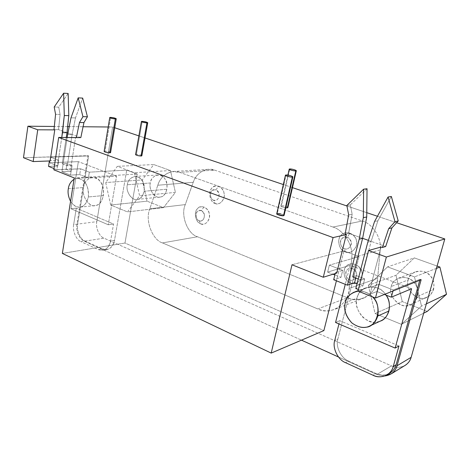 <?xml version="1.0" encoding="UTF-8"?>
<svg xmlns="http://www.w3.org/2000/svg" width="470" height="470" viewBox="0 0 470 470"><rect width="100%" height="100%" fill="white"/><g stroke="black" fill="none" stroke-linecap="round" stroke-linejoin="round"><path stroke-width="0.35" stroke-dasharray="2.35 1.76" d="M349.68 279.862C346.008 279.11 344.269 271.742 347.271 269.692C349.41 266.602 356.084 269.146 356.43 273.223C357.964 277.065 353.029 281.888 349.68 279.862L350.526 282.969C345.585 280.661 343.505 276.319 344.293 269.956C345.897 264.992 349.568 263.118 355.308 264.328L352.553 268.634C345.468 265.609 343.276 277.594 349.68 279.862C356.007 282.611 359.844 271.102 352.553 268.634L355.308 264.328C360.637 267.312 362.811 271.449 361.824 276.736C359.433 282.57 355.667 284.65 350.526 282.969L349.68 279.862M199.198 220.777C196.337 220.26 194.856 213.762 197.153 211.805C200.179 209.497 202.564 210.419 204.321 214.567C204.562 219.149 202.852 221.217 199.198 220.777L200.661 223.808C196.783 221.952 195.091 218.168 195.591 212.452C196.76 207.957 199.58 206.136 204.056 206.982L201.236 210.642C195.684 208.239 194.186 219.02 199.198 220.777C204.156 222.95 206.929 212.534 201.236 210.642L204.056 206.982C208.245 209.42 210.002 213.016 209.332 217.769C207.576 223.068 204.691 225.083 200.661 223.808L199.198 220.777M344.357 248.648C340.703 247.984 338.964 240.634 341.954 238.496C345.879 235.981 348.922 237.086 351.066 241.809C352.6 245.628 347.688 250.592 344.357 248.648L345.227 251.92C340.309 249.723 338.236 245.422 339.017 239.013C340.609 233.989 344.263 232.016 349.974 233.091L347.213 237.303C340.151 234.442 337.983 246.533 344.357 248.648C350.655 251.244 354.468 239.594 347.213 237.303L349.974 233.091C355.285 235.946 357.453 240.041 356.471 245.375C354.098 251.291 350.35 253.471 345.227 251.92L344.357 248.648M213.715 200.267C210.766 199.803 209.256 193.205 211.629 191.167C214.749 188.752 217.205 189.645 219.002 193.846C219.237 198.505 217.481 200.649 213.715 200.267L215.131 203.451C211.136 201.636 209.409 197.811 209.937 191.977C211.142 187.371 214.056 185.456 218.662 186.232L215.836 189.904C210.119 187.554 208.557 198.581 213.715 200.267C218.82 202.394 221.699 191.719 215.836 189.904L218.662 186.232C222.974 188.64 224.778 192.271 224.072 197.124C222.257 202.564 219.273 204.673 215.131 203.451L213.715 200.267M127.352 184.763C127.664 177.102 138.033 173.524 141.658 179.998C146.617 184.687 144.055 198.716 138.215 199.162C132.945 202.141 125.138 191.689 127.352 184.763C125.414 190.932 131.694 201.113 137.146 199.403C140.389 199.116 142.733 196.401 144.184 191.255L166.944 189.204C165.499 194.175 163.172 196.801 159.976 197.089C154.589 198.751 148.426 188.934 150.365 182.977L127.352 184.763L150.365 182.977C151.076 178.718 153.479 176.056 157.573 174.993C164.283 175.492 167.408 180.233 166.944 189.204L144.184 191.255C144.625 181.949 141.441 177.037 134.632 176.503C130.484 177.601 128.057 180.351 127.352 184.763M147.051 201.178L142.269 179.934L153.737 164.559L170.451 170.545L175.41 192.389L163.466 207.634L147.051 201.178L163.466 207.634L127.493 211.917L110.697 205.026L147.051 201.178L110.697 205.026L105.697 182.566L117.3 166.345L134.42 172.707L139.613 195.837L127.493 211.917L163.466 207.634L175.41 192.389L139.613 195.837L175.41 192.389L170.451 170.545L134.42 172.707L170.451 170.545L153.737 164.559L117.3 166.345L153.737 164.559L142.269 179.934L105.697 182.566L142.269 179.934L147.051 201.178M150.365 182.977C148.15 189.663 155.823 199.738 161.028 196.854C166.791 196.407 169.359 182.865 164.488 178.353C160.94 172.108 150.7 175.574 150.365 182.977M391.269 286.5C392.133 277.171 408.595 274.028 413.976 282.429C421.555 288.803 416.767 305.717 407.561 305.5C399.124 308.461 387.439 294.684 391.269 286.5C386.828 296.864 403.113 310.876 411.121 304.343C414.076 302.892 416.162 300.295 417.378 296.564L433.528 289.408C432.341 292.98 430.314 295.477 427.453 296.887C419.687 303.185 403.924 289.855 408.248 279.903L391.269 286.5L408.248 279.903C409.035 276.56 411.309 273.922 415.069 271.977C426.137 268.276 436.166 277.911 433.528 289.408L417.378 296.564C420.08 284.562 409.699 274.439 398.29 278.258C394.412 280.267 392.074 283.011 391.269 286.5M402.273 301.599L395.969 275.291L414.329 257.895L437.094 266.049L414.329 257.895L387.562 266.866L414.475 276.877L421.525 306.14L401.31 324.306L375.072 313.537L402.273 301.599L427.236 311.422L402.273 301.599L375.072 313.537L368.368 285.343L387.562 266.866L414.329 257.895L395.969 275.291L368.368 285.343L395.969 275.291L402.273 301.599M408.248 279.903C404.517 287.769 415.821 300.894 424.005 298.015C432.923 298.168 437.582 281.959 430.262 275.896C425.068 267.888 409.112 270.967 408.248 279.903M423.693 313.179L401.31 324.306L423.693 313.179M426.349 303.849L421.525 306.14L426.349 303.849M436.424 268.394L414.475 276.877L436.424 268.394M332.971 227.057C342.266 229.466 353.411 243.625 351.754 258.042L380.189 249.87C381.904 238.372 372.816 223.832 362.329 220.988L332.971 227.057L179.728 172.373L214.649 170.14L208.057 169.347C200.89 170.604 195.943 174.928 193.217 182.319L185.286 204.597C180.374 215.025 187.542 234.06 197.5 236.757L347.436 297.798C352.67 300.066 358.316 300.06 364.379 297.786C372.469 293.462 376.881 286.976 377.627 278.322L380.189 249.87L351.754 258.042L349.181 288.427L377.627 278.322L349.181 288.427C348.693 296.946 344.381 303.708 336.244 308.708C329.899 311.463 323.73 311.539 317.749 308.937L347.436 297.798L317.749 308.937L162.485 242.908L197.5 236.757L162.485 242.908C153.302 240.605 144.566 221.247 149.795 208.797L185.286 204.597L149.795 208.797L157.803 185.233L193.217 182.319L157.803 185.233C159.953 178.171 164.776 173.63 172.273 171.609L179.728 172.373C170.005 168.518 160.041 176.796 157.803 185.233L149.795 208.797C144.566 221.247 153.302 240.605 162.485 242.908L317.749 308.937C331.767 316.41 349.715 302.439 349.181 288.427L351.754 258.042C353.411 243.625 342.266 229.466 332.971 227.057L362.329 220.988L214.649 170.14L179.728 172.373L332.971 227.057M284.074 215.425C282.734 214.161 280.473 213.515 277.294 213.486L286.007 175.005L277.294 213.486L276.724 213.803M110.591 152.538C109.704 151.751 107.865 151.287 105.069 151.146L110.667 117.406L105.069 151.146L104.14 151.393M287.869 207.593C286.583 206.424 284.421 205.813 281.395 205.76L289.749 168.977L281.395 205.76L280.86 206.042C281.084 206.706 282.728 207.305 285.807 207.846L281.266 206.518C280.455 205.696 281.53 205.537 284.479 206.054L287.517 207.147M141.858 155.746C140.947 154.959 139.132 154.495 136.406 154.36L142.222 121.372L136.406 154.36L135.583 154.618M70.559 201.325C76.851 210.619 85.752 208.469 88.36 196.954C89.629 184.857 82.391 175.88 74.025 179.276L76.88 178.377C84.947 179.082 88.771 185.274 88.36 196.954C86.692 203.393 83.942 206.782 80.112 207.129C76.675 207.675 73.49 205.737 70.559 201.325M103.412 195.585L88.36 196.954L103.412 195.585C103.852 184.158 100.069 178.101 92.05 177.419C87.162 178.741 84.318 182.119 83.525 187.542C81.287 195.115 88.783 207.646 95.198 205.555C99.006 205.214 101.743 201.888 103.412 195.585M68.326 188.711L83.525 187.542L68.326 188.711M50.513 157.133L49.673 162.773L57.851 165.992L58.709 160.311L50.513 157.133L88.607 155.917L77.65 224.037L73.678 224.548L76.299 208.139L113.54 224.049L108.259 224.76L116.566 176.215L88.395 178.007L89.341 172.179L80.64 168.806L53.815 169.799L70.653 168.971L75.576 137.352L70.653 168.971L71.422 169.27L70.506 175.128L71.422 169.27L80.64 168.806L79.724 174.593L80.64 168.806L89.341 172.179L126.741 170.105L137.24 174.018L124.973 243.037L323.889 330.586L124.973 243.037L62.363 253.418L124.973 243.037L137.24 174.018L74.237 177.942L137.24 174.018L126.741 170.105L89.341 172.179L88.395 178.007L79.724 174.593L88.395 178.007L116.566 176.215L78.349 161.639L116.566 176.215L108.259 224.76L70.923 208.709L108.259 224.76L113.54 224.049L110.615 240.951L114.516 240.329L126.741 170.105L114.516 240.329L110.615 240.951C109.71 245.892 107.242 248.988 103.224 250.234L98.424 249.629L102.343 248.965L107.131 249.564C111.143 248.325 113.605 245.246 114.516 240.329C112.465 247.96 108.406 250.839 102.343 248.965L98.424 249.629L81.046 241.68L84.994 241.069L102.343 248.965L84.994 241.069L81.046 241.68L98.424 249.629C104.505 251.515 108.57 248.624 110.615 240.951L113.54 224.049L76.299 208.139L70.923 208.709L76.299 208.139L73.678 224.548C72.274 230.746 76.252 240.047 81.046 241.68C76.252 240.047 72.274 230.746 73.678 224.548L77.65 224.037C76.246 230.206 80.211 239.447 84.994 241.069C80.211 239.447 76.246 230.206 77.65 224.037L88.607 155.917L50.513 157.133L58.709 160.311L57.851 165.992L48.551 166.404L57.851 165.992L49.673 162.773L78.349 161.639L70.923 208.709L78.349 161.639L49.673 162.773L50.513 157.133M49.409 160.652L58.709 160.311L49.409 160.652L50.143 160.94L49.409 160.652L49.362 160.969L49.409 160.652M372.575 296.893C368.927 292.886 364.109 290.965 358.122 291.136C364.115 290.965 368.932 292.886 372.575 296.893M345.262 302.674L357.036 298.144C355.314 304.378 357.229 310.735 362.77 317.209C369.109 322.173 374.943 323.478 380.265 321.122L376.946 322.038C366.665 325.569 352.441 308.273 357.036 298.144L345.262 302.674M386.017 295.084C381.382 288.139 374.578 285.748 365.613 287.916C360.86 290.372 357.999 293.779 357.036 298.144C358.022 286.553 378.033 282.764 384.677 293.321L386.017 295.084M335.556 322.473L339.798 320.687L398.977 345.961L339.798 320.687L338.97 323.942L339.798 320.687L335.556 322.473M411.608 288.745L350.132 265.297L345.28 284.332L350.132 265.297L411.608 288.745M370.689 286.4L357.993 291.083L370.689 286.4L381.076 247.003L370.689 286.4L371.97 286.9L370.689 286.4M377.898 220.783L374.561 221.499L377.898 220.783L371.147 241.357L368.392 240.37L371.147 241.357L361.072 280.126L358.257 279.027L361.072 280.126L371.147 241.357L367.781 242.232L371.147 241.357L377.898 220.783L391.346 196.489L377.898 220.783M367.035 188.74L350.344 204.897L346.854 205.472L350.344 204.897L352.153 214.285L348.675 214.931L352.153 214.285L348.599 233.296L345.103 234.095L348.599 233.296L352.153 214.285L350.344 204.897L367.035 188.74M362.629 238.314L348.599 233.296L362.629 238.314M364.702 278.869L361.072 280.126L364.702 278.869L356.401 275.655L364.702 278.869L362.846 285.971L364.702 278.869M352.729 276.877L356.401 275.655L355.784 278.064L356.401 275.655L352.729 276.877M357.047 283.692L362.846 285.971L355.802 288.515L362.846 285.971L357.047 283.692M385.67 246.544L371.147 241.357L385.67 246.544M358.393 289.543L370.049 294.173L371.97 286.9L370.049 294.173L376.934 291.512L378.838 284.35L371.97 286.9L378.838 284.35L376.934 291.512L384.395 294.449L376.934 291.512L370.049 294.173L358.393 289.543M393.002 290.989L393.284 289.949L378.838 284.35L393.284 289.949L420.033 279.268L421.155 279.685L420.033 279.268L393.284 289.949L393.002 290.989M389.565 373.309C384.959 375.518 380.436 375.583 375.982 373.509L373.027 375.242L375.982 373.509L348.646 361.066L345.556 362.676L348.646 361.066C341.108 358.328 335.316 346.39 337.877 339.035L334.728 340.48L337.877 339.035L359.08 256.585L343.923 250.945L336.408 280.807L343.923 250.945L291.982 264.763L343.923 250.945L359.08 256.585L329.341 265.168L342.73 270.356L335.457 272.606L336.673 273.082L335.457 272.606L335.222 273.534L335.457 272.606L342.73 270.356L340.962 277.359L333.677 279.721L340.962 277.359L334.863 274.962L340.962 277.359L342.73 270.356L329.341 265.168L327.619 272.112L350.132 265.297L327.619 272.112L332.995 274.227L327.619 272.112L329.341 265.168L359.08 256.585L337.877 339.035C335.316 346.39 341.108 358.328 348.646 361.066L375.982 373.509C380.8 375.736 385.594 375.507 390.37 372.822M75.494 117.917L70.999 117.817L75.494 117.917L72.122 134.496L67.939 132.998L72.122 134.496L67.304 165.71L62.252 163.742L67.046 163.542L72.086 165.493L67.304 165.71L72.122 134.496L67.633 134.502L72.122 134.496L75.494 117.917L82.673 98.095L75.494 117.917M68.15 93.465L58.738 107.154L54.209 106.99L58.738 107.154L60.084 114.433L55.566 114.31L60.084 114.433L58.527 129.638L54.009 129.614L58.527 129.638L60.084 114.433L58.738 107.154L68.15 93.465M66.999 132.663L58.527 129.638L66.999 132.663M66.164 169.259L71.187 171.239L72.086 165.493L67.046 163.542L66.164 169.259L67.046 163.542L62.252 163.742L66.276 137.399L62.252 163.742L67.304 165.71L72.086 165.493L71.187 171.239L61.94 171.726L67.192 137.393L61.94 171.726L70.506 175.128L79.724 174.593L70.506 175.128L61.94 171.726L71.187 171.239L66.164 169.259L56.894 169.723L66.164 169.259M61.782 137.422L56.894 169.723L54.003 168.571L56.894 169.723L61.782 137.422M80.822 137.604L72.122 134.496L80.822 137.604M83.525 187.542C83.819 178.154 95.992 173.753 100.333 181.726C106.238 187.512 103.306 204.779 96.421 205.273C90.234 208.88 80.981 196.019 83.525 187.542M404.776 365.589C400.27 367.769 395.834 367.869 391.475 365.883L104.017 238.178C99.288 236.621 95.387 227.645 96.796 221.652L112.606 127.041L108.182 126.994L112.606 127.041L114.751 127.764L112.606 127.041L96.796 221.652L76.957 224.19L96.796 221.652C95.387 227.645 99.288 236.621 104.017 238.178L84.289 241.21L301.487 340.157L84.289 241.21C79.518 239.588 75.552 230.353 76.957 224.19L87.966 155.676L23.5 157.714L88.607 155.917L87.966 155.676L76.957 224.19C75.552 230.353 79.518 239.588 84.289 241.21L104.017 238.178L391.475 365.883L376.875 374.502L338.518 357.024L376.875 374.502L391.475 365.883C396.281 368.045 401.039 367.746 405.745 364.984M396.627 222.721L377.451 216.259L396.627 222.721M366.77 212.663L346.954 205.983L366.77 212.663M292.452 187.624L283.339 184.557L292.452 187.624M145.03 137.963L138.879 135.889L145.03 137.963M83.078 126.747L69.225 126.612L83.078 126.747M67.639 126.6L54.332 126.465L67.639 126.6M135.589 154.589C136.124 154.26 137.387 154.301 139.39 154.712L141.182 155.247M104.252 151.616C104.105 151.052 105.415 151.017 108.171 151.51L109.816 151.992M280.537 213.78L283.698 214.937M384.572 376.006L376.875 374.502L384.572 376.006M419.763 280.249L420.033 279.268L419.763 280.249M368.368 285.343L375.072 313.537L401.31 324.306L421.525 306.14L414.475 276.877L387.562 266.866L368.368 285.343M105.697 182.566L110.697 205.026L127.493 211.917L139.613 195.837L134.42 172.707L117.3 166.345L105.697 182.566M214.649 170.14L362.329 220.988C372.816 223.832 381.904 238.372 380.189 249.87L377.627 278.322C377.762 292.928 359.38 304.366 347.436 297.798L197.5 236.757C187.542 234.06 180.374 215.025 185.286 204.597L193.217 182.319C195.99 172.96 206.606 166.756 214.649 170.14M215.131 203.451C219.625 206.195 226.099 198.452 223.949 192.782C223.379 186.649 214.414 183.482 211.67 188.353C207.74 191.742 210.237 202.658 215.131 203.451M345.227 251.92C350.749 255.169 358.968 246.938 356.407 240.57C355.831 233.766 344.745 229.854 341.244 235.1C336.297 238.654 339.17 250.804 345.227 251.92M200.661 223.808C205.032 226.581 211.3 219.102 209.203 213.503C208.639 207.476 199.926 204.203 197.271 208.933C193.464 212.187 195.908 222.939 200.661 223.808M350.526 282.969C356.072 286.348 364.326 278.352 361.765 271.948C361.189 265.151 350.056 260.973 346.531 266.114C341.561 269.527 344.44 281.706 350.526 282.969M159.976 197.089L137.146 199.403M134.632 176.503L157.573 174.993M427.453 296.887L411.121 304.343M398.29 278.258L415.069 271.977M335.416 309.09L364.379 297.786M172.96 171.521L208.057 169.347M280.86 206.042L287.875 175.122M80.112 207.129L95.198 205.555M92.05 177.419L76.88 178.377M365.613 287.916L358.099 290.677M355.255 291.723L353.981 292.193M107.131 249.564L103.224 250.234"/><path stroke-width="0.7" d="M437.094 266.049L439.897 267.048L446.5 294.285L427.236 311.422L423.693 313.179L427.236 311.422L446.5 294.285L426.349 303.849L446.5 294.285L439.897 267.048L436.424 268.394L439.897 267.048L437.094 266.049M285.449 175.234L276.724 213.803C276.055 214.449 281.941 216.147 283.516 215.736L292.352 177.09C294.672 176.879 288.551 174.77 286.007 175.005C283.328 175.198 290.008 177.29 292.352 177.09L283.516 215.736L284.074 215.425L292.898 176.861L292.352 177.09C290.795 177.349 284.808 175.727 285.449 175.234L286.007 175.005C289.197 175.163 291.494 175.786 292.898 176.861M104.14 151.393L104.134 151.428C104.916 152.162 106.766 152.621 109.675 152.815L115.35 118.945C112.424 118.663 110.55 118.211 109.745 117.588L110.667 117.406C113.481 117.641 115.344 118.093 116.26 118.763L115.35 118.945C116.636 118.493 115.074 117.982 110.673 117.406C107.583 117.318 112.618 118.887 115.35 118.945L109.675 152.815L110.591 152.538L116.255 118.787M287.517 207.147L287.346 207.869L285.807 207.846L287.346 207.869L295.818 170.933C298.015 170.763 292.158 168.783 289.755 168.977C287.211 169.135 293.597 171.098 295.818 170.933L287.346 207.869L287.869 207.593L296.329 170.733L295.818 170.933C294.338 171.156 288.615 169.623 289.226 169.177L289.749 168.977C292.787 169.153 294.978 169.735 296.329 170.733M141.405 121.542L135.583 154.618C136.376 155.347 138.198 155.811 141.047 156.005L146.94 122.893C148.021 122.429 146.446 121.918 142.228 121.372C139.343 121.307 144.39 122.852 146.94 122.893L141.047 156.005L141.858 155.746L147.744 122.729L146.94 122.893C144.073 122.611 142.228 122.159 141.405 121.542L142.222 121.372C144.96 121.601 146.799 122.053 147.744 122.729M68.326 188.711C67.604 192.647 68.35 196.848 70.559 201.325C68.35 196.848 67.604 192.647 68.326 188.711C68.843 184.687 70.741 181.543 74.025 179.276C70.741 181.543 68.843 184.692 68.326 188.711M48.551 166.404L49.362 160.969L48.551 166.404L54.003 168.571L48.551 166.404M345.262 302.674C343.605 309.448 345.803 316.204 351.865 322.943C356.912 326.579 361.659 328.001 366.106 327.202C378.074 326.75 382.292 304.56 372.575 296.893C377.281 301.558 379.002 307.932 377.733 316.034C376.253 320.757 373.703 324.024 370.084 325.839C364.591 328.794 358.475 327.784 351.724 322.82C345.62 316.093 343.47 309.377 345.262 302.674C346.237 298.197 349.139 294.702 353.975 292.199L358.122 291.136C350.92 292.745 346.631 296.594 345.262 302.674M388.902 311.028L377.733 316.034L388.902 311.028C390.129 304.877 389.172 299.566 386.017 295.084C392.456 302.668 389.248 318.648 380.265 321.122L381.376 320.605C384.936 318.825 387.445 315.634 388.902 311.028M398.977 345.961L395.123 348.082L335.556 322.473L395.123 348.082L411.608 288.745L391.322 297.175L393.002 290.989L391.322 297.175L384.395 294.449L391.322 297.175L411.608 288.745L395.123 348.082L398.977 345.961L393.255 366.471L396.116 364.773L419.763 280.249L396.116 364.773L393.255 366.471C392.385 369.761 390.458 372.457 387.486 374.572C382.686 377.269 377.868 377.492 373.027 375.242L345.556 362.676L373.027 375.242C380.541 379.449 391.674 374.755 393.255 366.471L398.977 345.961M345.28 284.332L335.556 322.473L345.28 284.332M368.527 250.528L357.993 291.083L375.448 298.039L386.369 257.037L368.527 250.528L381.076 247.003L382.386 247.473L385.67 246.544L391.927 227.88L398.237 220.947L395.012 221.675L388.666 228.661L391.927 227.88L385.67 246.544L382.386 247.473L388.666 228.661L382.386 247.473L381.076 247.003L368.527 250.528L386.369 257.037L444.796 238.948L396.627 222.721L444.796 238.948L386.369 257.037L375.448 298.039L421.155 279.685L397.032 365.778C396.192 368.95 394.348 371.582 391.51 373.673L384.572 376.006C391.122 375.125 395.276 371.711 397.032 365.778L411.144 357.329L397.032 365.778L421.155 279.685L375.448 298.039L357.993 291.083L368.527 250.528M391.346 196.489L388.073 197.012L395.012 221.675L398.237 220.947L391.346 196.489L398.237 220.947L391.927 227.88L388.666 228.661L395.012 221.675L388.073 197.012L391.346 196.489M374.561 221.499L388.073 197.012L374.561 221.499L367.781 242.232L374.561 221.499M366.723 216.981L367.035 188.74L363.621 189.187L363.322 217.657L366.723 216.981L362.629 238.314L366.723 216.981L363.322 217.657L359.215 239.16L362.629 238.314L359.215 239.16L347.442 285.19L354.58 282.717L357.047 283.692L354.58 282.717L355.784 278.064L354.58 282.717L347.442 285.19L333.677 279.721L335.222 273.534L333.677 279.721L347.442 285.19L359.215 239.16L363.322 217.657L363.621 189.187L367.035 188.74L366.723 216.981M346.854 205.472L363.621 189.187L346.854 205.472L348.675 214.931L346.854 205.472M345.103 234.095L348.675 214.931L345.103 234.095L346.343 234.536L336.673 273.082L346.343 234.536L333.083 237.591L323.289 277.247L336.673 273.082L323.289 277.247L333.083 237.591L58.679 137.44L53.815 169.799L74.237 177.942L62.363 253.418L271.196 353.099L291.982 264.763L323.289 277.247L291.982 264.763L271.196 353.099L323.889 330.586L336.408 280.807L323.889 330.586L271.196 353.099L62.363 253.418L74.237 177.942L53.815 169.799L58.679 137.44L80.822 137.604L83.942 122.588L87.426 116.772L82.955 116.666L79.465 122.517L83.942 122.588L80.822 137.604L76.357 137.634L79.465 122.517L76.357 137.634L58.679 137.44L333.083 237.591L346.343 234.536L345.103 234.095M358.257 279.027L352.729 276.877L362.629 238.314L352.729 276.877L358.257 279.027M368.392 240.37L362.629 238.314L368.392 240.37M355.802 288.515L367.781 242.232L355.802 288.515L358.393 289.543L355.802 288.515M334.863 274.962L332.995 274.227L334.863 274.962M82.673 98.095L78.179 97.866L82.955 116.666L87.426 116.772L82.673 98.095L87.426 116.772L83.942 122.588L79.465 122.517L82.955 116.666L78.179 97.866L82.673 98.095M70.999 117.817L78.179 97.866L70.999 117.817L67.633 134.502L70.999 117.817M68.796 115.638L68.15 93.465L63.626 93.213L64.29 115.526L68.796 115.638L66.999 132.663L68.796 115.638L64.29 115.526L62.498 132.657L66.999 132.663L62.498 132.657L61.782 137.422L64.29 115.526L63.626 93.213L68.15 93.465L68.796 115.638M54.209 106.99L63.626 93.213L54.209 106.99L55.566 114.31L54.209 106.99M54.009 129.614L55.566 114.31L54.009 129.614L54.761 129.879L37.723 129.791L27.906 126.207L23.5 157.714L33.176 161.574L23.5 157.714L27.906 126.207L37.723 129.791L33.176 161.574L37.723 129.791L54.761 129.879L50.143 160.94L33.176 161.574L50.143 160.94L54.761 129.879L54.009 129.614M66.276 137.399L66.999 132.663L66.276 137.399M67.939 132.998L66.999 132.663L67.939 132.998M67.192 137.393L67.633 134.502L67.192 137.393M377.451 216.259L366.77 212.663L377.451 216.259M346.954 205.983L292.452 187.624L346.954 205.983M283.339 184.557L145.03 137.963L283.339 184.557M138.879 135.889L114.751 127.764L138.879 135.889M108.182 126.994L83.078 126.747L108.182 126.994M69.225 126.612L67.639 126.6L69.225 126.612M54.332 126.465L27.906 126.207L54.332 126.465M141.182 155.247C142.099 155.711 142.052 155.964 141.047 156.005C138.85 155.917 137.076 155.523 135.73 154.83L135.589 154.589M109.816 151.992C110.861 152.497 110.814 152.768 109.675 152.815C107.354 152.715 105.544 152.315 104.252 151.616M283.698 214.937L283.516 215.736L277.141 214.314C276.307 213.421 277.441 213.245 280.537 213.78M338.518 357.024L301.487 340.157L338.518 357.024M405.745 364.984C408.518 362.946 410.316 360.396 411.144 357.329L444.796 238.948L411.144 357.329C410.21 360.79 408.083 363.545 404.776 365.589M387.486 374.572L390.37 372.822C393.331 370.724 395.247 368.039 396.116 364.773C395.158 368.368 392.973 371.218 389.565 373.309M334.728 340.48C332.161 347.882 337.983 359.908 345.556 362.676C337.983 359.908 332.161 347.882 334.728 340.48L338.97 323.942L334.728 340.48M104.134 151.428L109.745 117.588M287.875 175.122L289.226 169.177M370.084 325.839L381.376 320.605M358.099 290.677L355.255 291.723M391.322 373.797L405.563 365.108"/></g></svg>

